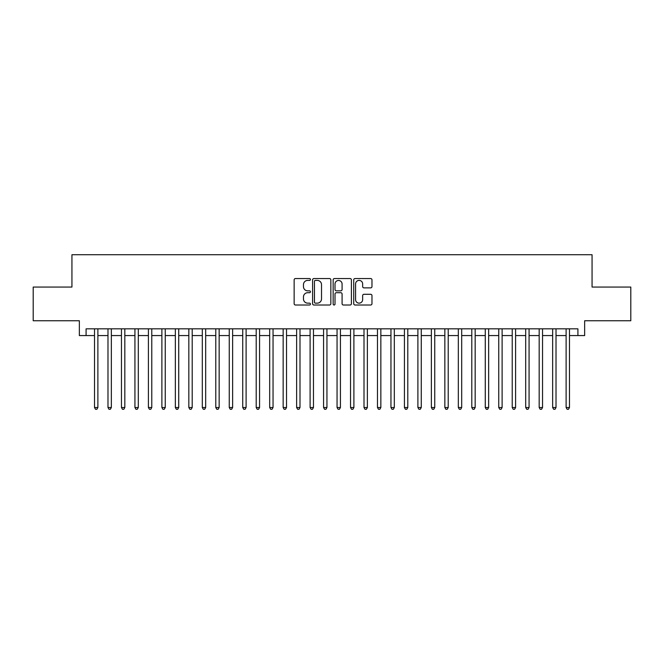 <?xml version="1.0" encoding="UTF-8"?>
<svg xmlns="http://www.w3.org/2000/svg" width="664" height="664" viewBox="0 0 664 664"><rect width="100%" height="100%" fill="white"/><g stroke="black" fill="none" stroke-linecap="round" stroke-linejoin="round"><path stroke-width="1" d="M310.445 279.478A0.93 0.93 0 0 0 309.515 278.548L295.463 278.548A1.32 1.32 0 0 0 294.144 279.876L294.144 303.68A1.32 1.32 0 0 0 295.463 305.008L309.515 305.008A0.93 0.93 0 0 0 310.445 304.079A0.93 0.93 0 0 0 309.515 303.149L307.698 303.149A4.233 4.233 0 0 1 303.465 298.924L303.465 296.933A4.233 4.233 0 0 1 307.698 292.708L309.515 292.708A0.93 0.93 0 0 0 310.445 291.778A0.93 0.93 0 0 0 309.515 290.849L307.698 290.849A4.233 4.233 0 0 1 303.465 286.624L303.465 284.632A4.233 4.233 0 0 1 307.698 280.407L309.515 280.407A0.93 0.93 0 0 0 310.445 279.478M370.653 287.877A1.32 1.32 0 0 0 371.973 286.558L371.973 279.876A1.32 1.32 0 0 0 370.653 278.548L355.049 278.548A1.32 1.32 0 0 0 353.721 279.876L353.721 303.68A1.32 1.32 0 0 0 355.049 305.008L370.653 305.008A1.32 1.32 0 0 0 371.973 303.68L371.973 295.613A1.32 1.32 0 0 0 370.653 294.293L363.972 294.293A1.32 1.32 0 0 0 362.652 295.613L362.652 299.613A3.536 3.536 0 0 1 359.116 303.149A3.536 3.536 0 0 1 355.572 299.613L355.572 283.943A3.536 3.536 0 0 1 359.116 280.407A3.536 3.536 0 0 1 362.652 283.943L362.652 286.558A1.32 1.32 0 0 0 363.972 287.877L370.653 287.877M86.088 335.569L86.088 328.829L577.912 328.829L577.912 335.569L584.652 335.569L584.652 320.745L630.8 320.745L630.8 287.064L592.064 287.064L592.064 254.727L71.936 254.727L71.936 287.064L33.2 287.064L33.2 320.745L79.348 320.745L79.348 335.569L94.512 335.569M330.846 279.876A1.32 1.32 0 0 0 329.518 278.548L313.914 278.548A1.32 1.32 0 0 0 312.595 279.876L312.595 303.68A1.32 1.32 0 0 0 313.914 305.008L329.518 305.008A1.32 1.32 0 0 0 330.846 303.68L330.846 279.876M334.482 278.548L350.086 278.548A1.32 1.32 0 0 1 351.405 279.876L351.405 303.68A1.32 1.32 0 0 1 350.086 305.008L343.404 305.008A1.32 1.32 0 0 1 342.084 303.68L342.084 294.027A1.32 1.32 0 0 0 340.765 292.708L336.333 292.708A1.32 1.32 0 0 0 335.013 294.027L335.013 304.079A0.93 0.93 0 0 1 334.083 305.008A0.93 0.93 0 0 1 333.154 304.079L333.154 279.876A1.32 1.32 0 0 1 334.482 278.548M97.882 335.569L107.983 335.569M111.353 335.569L121.462 335.569M124.824 335.569L134.933 335.569M138.303 335.569L148.404 335.569M151.774 335.569L161.883 335.569M165.253 335.569L175.354 335.569M178.724 335.569L188.833 335.569M192.203 335.569L202.304 335.569M205.674 335.569L215.783 335.569M219.153 335.569L229.254 335.569M232.624 335.569L242.733 335.569M246.103 335.569L256.204 335.569M259.574 335.569L269.684 335.569M273.045 335.569L283.154 335.569M286.524 335.569L296.625 335.569M299.995 335.569L310.105 335.569M313.474 335.569L323.575 335.569M326.945 335.569L337.055 335.569M340.424 335.569L350.526 335.569M353.895 335.569L364.005 335.569M367.375 335.569L377.476 335.569M380.846 335.569L390.955 335.569M394.316 335.569L404.426 335.569M407.796 335.569L417.897 335.569M421.267 335.569L431.376 335.569M434.746 335.569L444.847 335.569M448.217 335.569L458.326 335.569M461.696 335.569L471.797 335.569M475.167 335.569L485.276 335.569M488.646 335.569L498.747 335.569M502.117 335.569L512.226 335.569M515.596 335.569L525.697 335.569M529.067 335.569L539.176 335.569M542.538 335.569L552.647 335.569M556.017 335.569L566.118 335.569M569.488 335.569L577.912 335.569M315.367 280.407A0.93 0.93 0 0 0 314.445 281.328L314.445 302.228A0.93 0.93 0 0 0 315.367 303.149L317.284 303.149A4.233 4.233 0 0 0 321.517 298.924L321.517 284.632A4.233 4.233 0 0 0 317.284 280.407L315.367 280.407M342.084 284.009A3.536 3.536 0 0 0 338.549 280.474A3.536 3.536 0 0 0 335.013 284.009L335.013 289.529A1.32 1.32 0 0 0 336.333 290.849L340.765 290.849A1.32 1.32 0 0 0 342.084 289.529L342.084 284.009M97.882 328.829L97.882 407.522L94.512 407.522L94.512 328.829M97.882 407.522L96.869 409.273L95.516 409.273L94.512 407.522M111.353 328.829L111.353 407.522L107.983 407.522L107.983 328.829M111.353 407.522L110.34 409.273L108.996 409.273L107.983 407.522M124.824 328.829L124.824 407.522L121.462 407.522L121.462 328.829M124.824 407.522L123.819 409.273L122.467 409.273L121.462 407.522M138.303 328.829L138.303 407.522L134.933 407.522L134.933 328.829M138.303 407.522L137.29 409.273L135.946 409.273L134.933 407.522M151.774 328.829L151.774 407.522L148.404 407.522L148.404 328.829M151.774 407.522L150.769 409.273L149.417 409.273L148.404 407.522M165.253 328.829L165.253 407.522L161.883 407.522L161.883 328.829M165.253 407.522L164.24 409.273L162.896 409.273L161.883 407.522M178.724 328.829L178.724 407.522L175.354 407.522L175.354 328.829M178.724 407.522L177.711 409.273L176.367 409.273L175.354 407.522M192.203 328.829L192.203 407.522L188.833 407.522L188.833 328.829M192.203 407.522L191.19 409.273L189.846 409.273L188.833 407.522M205.674 328.829L205.674 407.522L202.304 407.522L202.304 328.829M205.674 407.522L204.661 409.273L203.317 409.273L202.304 407.522M219.153 328.829L219.153 407.522L215.783 407.522L215.783 328.829M219.153 407.522L218.141 409.273L216.796 409.273L215.783 407.522M232.624 328.829L232.624 407.522L229.254 407.522L229.254 328.829M232.624 407.522L231.612 409.273L230.267 409.273L229.254 407.522M246.103 328.829L246.103 407.522L242.733 407.522L242.733 328.829M246.103 407.522L245.091 409.273L243.738 409.273L242.733 407.522M259.574 328.829L259.574 407.522L256.204 407.522L256.204 328.829M259.574 407.522L258.562 409.273L257.217 409.273L256.204 407.522M273.045 328.829L273.045 407.522L269.684 407.522L269.684 328.829M273.045 407.522L272.041 409.273L270.688 409.273L269.684 407.522M286.524 328.829L286.524 407.522L283.154 407.522L283.154 328.829M286.524 407.522L285.512 409.273L284.167 409.273L283.154 407.522M299.995 328.829L299.995 407.522L296.625 407.522L296.625 328.829M299.995 407.522L298.991 409.273L297.638 409.273L296.625 407.522M313.474 328.829L313.474 407.522L310.105 407.522L310.105 328.829M313.474 407.522L312.462 409.273L311.117 409.273L310.105 407.522M326.945 328.829L326.945 407.522L323.575 407.522L323.575 328.829M326.945 407.522L325.933 409.273L324.588 409.273L323.575 407.522M340.424 328.829L340.424 407.522L337.055 407.522L337.055 328.829M340.424 407.522L339.412 409.273L338.067 409.273L337.055 407.522M353.895 328.829L353.895 407.522L350.526 407.522L350.526 328.829M353.895 407.522L352.883 409.273L351.538 409.273L350.526 407.522M367.375 328.829L367.375 407.522L364.005 407.522L364.005 328.829M367.375 407.522L366.362 409.273L365.009 409.273L364.005 407.522M380.846 328.829L380.846 407.522L377.476 407.522L377.476 328.829M380.846 407.522L379.833 409.273L378.488 409.273L377.476 407.522M394.316 328.829L394.316 407.522L390.955 407.522L390.955 328.829M394.316 407.522L393.312 409.273L391.959 409.273L390.955 407.522M407.796 328.829L407.796 407.522L404.426 407.522L404.426 328.829M407.796 407.522L406.783 409.273L405.438 409.273L404.426 407.522M421.267 328.829L421.267 407.522L417.897 407.522L417.897 328.829M421.267 407.522L420.262 409.273L418.909 409.273L417.897 407.522M434.746 328.829L434.746 407.522L431.376 407.522L431.376 328.829M434.746 407.522L433.733 409.273L432.389 409.273L431.376 407.522M448.217 328.829L448.217 407.522L444.847 407.522L444.847 328.829M448.217 407.522L447.204 409.273L445.859 409.273L444.847 407.522M461.696 328.829L461.696 407.522L458.326 407.522L458.326 328.829M461.696 407.522L460.683 409.273L459.339 409.273L458.326 407.522M475.167 328.829L475.167 407.522L471.797 407.522L471.797 328.829M475.167 407.522L474.154 409.273L472.809 409.273L471.797 407.522M488.646 328.829L488.646 407.522L485.276 407.522L485.276 328.829M488.646 407.522L487.633 409.273L486.289 409.273L485.276 407.522M502.117 328.829L502.117 407.522L498.747 407.522L498.747 328.829M502.117 407.522L501.104 409.273L499.76 409.273L498.747 407.522M515.596 328.829L515.596 407.522L512.226 407.522L512.226 328.829M515.596 407.522L514.583 409.273L513.231 409.273L512.226 407.522M529.067 328.829L529.067 407.522L525.697 407.522L525.697 328.829M529.067 407.522L528.054 409.273L526.71 409.273L525.697 407.522M542.538 328.829L542.538 407.522L539.176 407.522L539.176 328.829M542.538 407.522L541.534 409.273L540.181 409.273L539.176 407.522M556.017 328.829L556.017 407.522L552.647 407.522L552.647 328.829M556.017 407.522L555.004 409.273L553.66 409.273L552.647 407.522M569.488 328.829L569.488 407.522L566.118 407.522L566.118 328.829M569.488 407.522L568.484 409.273L567.131 409.273L566.118 407.522"/></g></svg>
